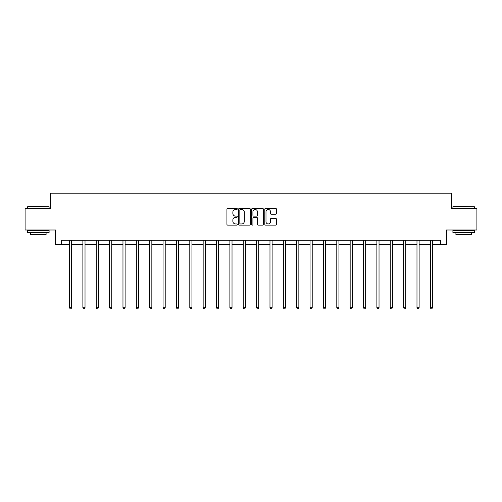 <?xml version="1.0" encoding="UTF-8"?>
<svg xmlns="http://www.w3.org/2000/svg" width="502" height="502" viewBox="0 0 502 502"><rect width="100%" height="100%" fill="white"/><g stroke="black" fill="none" stroke-linecap="round" stroke-linejoin="round"><path stroke-width="0.75" d="M237.295 208.907A0.59 0.59 0 0 0 236.706 208.317L227.77 208.317A0.841 0.841 0 0 0 226.929 209.158L226.929 224.294A0.841 0.841 0 0 0 227.77 225.134L236.706 225.134A0.59 0.59 0 0 0 237.295 224.545A0.59 0.59 0 0 0 236.706 223.955L235.551 223.955A2.692 2.692 0 0 1 232.859 221.263L232.859 220.001A2.692 2.692 0 0 1 235.551 217.316L236.706 217.316A0.59 0.59 0 0 0 237.295 216.726A0.59 0.59 0 0 0 236.706 216.136L235.551 216.136A2.692 2.692 0 0 1 232.859 213.444L232.859 212.183A2.692 2.692 0 0 1 235.551 209.491L236.706 209.491A0.59 0.59 0 0 0 237.295 208.907M275.573 214.247A0.841 0.841 0 0 0 276.414 213.406L276.414 209.158A0.841 0.841 0 0 0 275.573 208.317L265.652 208.317A0.841 0.841 0 0 0 264.811 209.158L264.811 224.294A0.841 0.841 0 0 0 265.652 225.134L275.573 225.134A0.841 0.841 0 0 0 276.414 224.294L276.414 219.161A0.841 0.841 0 0 0 275.573 218.32L271.331 218.32A0.841 0.841 0 0 0 270.49 219.161L270.49 221.708A2.246 2.246 0 0 1 268.237 223.955A2.246 2.246 0 0 1 265.991 221.708L265.991 211.744A2.246 2.246 0 0 1 268.237 209.491A2.246 2.246 0 0 1 270.49 211.744L270.49 213.406A0.841 0.841 0 0 0 271.331 214.247L275.573 214.247M61.508 244.568L61.508 240.282L440.492 240.282L440.492 244.568L446.491 244.568L446.491 230.004L476.9 230.004L476.9 208.587L451.373 208.587L451.373 193.17L50.627 193.17L50.627 208.587L25.1 208.587L25.1 230.004L55.509 230.004L55.509 244.568L69.514 244.568M250.266 209.158A0.841 0.841 0 0 0 249.425 208.317L239.504 208.317A0.841 0.841 0 0 0 238.663 209.158L238.663 224.294A0.841 0.841 0 0 0 239.504 225.134L249.425 225.134A0.841 0.841 0 0 0 250.266 224.294L250.266 209.158M252.575 208.317L262.496 208.317A0.841 0.841 0 0 1 263.337 209.158L263.337 224.294A0.841 0.841 0 0 1 262.496 225.134L258.254 225.134A0.841 0.841 0 0 1 257.413 224.294L257.413 218.157A0.841 0.841 0 0 0 256.572 217.316L253.755 217.316A0.841 0.841 0 0 0 252.914 218.157L252.914 224.545A0.59 0.59 0 0 1 252.324 225.134A0.59 0.59 0 0 1 251.734 224.545L251.734 209.158A0.841 0.841 0 0 1 252.575 208.317M71.66 244.568L82.88 244.568M85.02 244.568L96.246 244.568M98.386 244.568L109.612 244.568M111.751 244.568L122.971 244.568M125.117 244.568L136.337 244.568M138.477 244.568L149.703 244.568M151.842 244.568L163.062 244.568M165.208 244.568L176.428 244.568M178.568 244.568L189.794 244.568M191.933 244.568L203.153 244.568M205.299 244.568L216.519 244.568M218.659 244.568L229.885 244.568M232.024 244.568L243.25 244.568M245.39 244.568L256.61 244.568M258.75 244.568L269.976 244.568M272.115 244.568L283.341 244.568M285.481 244.568L296.701 244.568M298.847 244.568L310.067 244.568M312.206 244.568L323.432 244.568M325.572 244.568L336.792 244.568M338.938 244.568L350.158 244.568M352.297 244.568L363.523 244.568M365.663 244.568L376.883 244.568M379.029 244.568L390.249 244.568M392.388 244.568L403.614 244.568M405.754 244.568L416.98 244.568M419.12 244.568L430.339 244.568M432.486 244.568L440.492 244.568M240.427 209.491A0.59 0.59 0 0 0 239.837 210.081L239.837 223.371A0.59 0.59 0 0 0 240.427 223.955L241.644 223.955A2.692 2.692 0 0 0 244.336 221.263L244.336 212.183A2.692 2.692 0 0 0 241.644 209.491L240.427 209.491M257.413 211.788A2.246 2.246 0 0 0 255.16 209.535A2.246 2.246 0 0 0 252.914 211.788L252.914 215.295A0.841 0.841 0 0 0 253.755 216.136L256.572 216.136A0.841 0.841 0 0 0 257.413 215.295L257.413 211.788M71.773 240.282L71.723 240.408A0.86 0.86 0 0 0 71.66 240.728L71.66 307.72L69.514 307.72L69.514 240.728A0.86 0.86 0 0 0 69.458 240.408L69.408 240.282M71.66 307.72L71.014 308.83L70.161 308.83L69.514 307.72M27.93 206.447L49.089 206.705L27.93 206.447M38.378 232.57L27.673 232.57L27.673 230.431L49.089 230.431L49.089 232.57L38.378 232.57M46.09 232.57L46.09 234.541L30.666 234.541L30.666 232.57M453.168 206.447L474.327 206.705L453.168 206.447M463.622 232.57L452.911 232.57L452.911 230.431L474.327 230.431L474.327 232.57L463.622 232.57M471.334 232.57L471.334 234.541L455.91 234.541L455.91 232.57M85.133 240.282L85.083 240.408A0.86 0.86 0 0 0 85.02 240.728L85.02 307.72L82.88 307.72L82.88 240.728A0.86 0.86 0 0 0 82.817 240.408L82.767 240.282M85.02 307.72L84.38 308.83L83.527 308.83L82.88 307.72M98.499 240.282L98.448 240.408A0.86 0.86 0 0 0 98.386 240.728L98.386 307.72L96.246 307.72L96.246 240.728A0.86 0.86 0 0 0 96.183 240.408L96.133 240.282M98.386 307.72L97.746 308.83L96.886 308.83L96.246 307.72M111.864 240.282L111.814 240.408A0.86 0.86 0 0 0 111.751 240.728L111.751 307.72L109.612 307.72L109.612 240.728A0.86 0.86 0 0 0 109.549 240.408L109.499 240.282M111.751 307.72L111.105 308.83L110.252 308.83L109.612 307.72M125.224 240.282L125.174 240.408A0.86 0.86 0 0 0 125.117 240.728L125.117 307.72L122.971 307.72L122.971 240.728A0.86 0.86 0 0 0 122.908 240.408L122.858 240.282M125.117 307.72L124.471 308.83L123.617 308.83L122.971 307.72M138.59 240.282L138.539 240.408A0.86 0.86 0 0 0 138.477 240.728L138.477 307.72L136.337 307.72L136.337 240.728A0.86 0.86 0 0 0 136.274 240.408L136.224 240.282M138.477 307.72L137.837 308.83L136.977 308.83L136.337 307.72M151.955 240.282L151.905 240.408A0.86 0.86 0 0 0 151.842 240.728L151.842 307.72L149.703 307.72L149.703 240.728A0.86 0.86 0 0 0 149.64 240.408L149.59 240.282M151.842 307.72L151.202 308.83L150.343 308.83L149.703 307.72M165.321 240.282L165.271 240.408A0.86 0.86 0 0 0 165.208 240.728L165.208 307.72L163.062 307.72L163.062 240.728A0.86 0.86 0 0 0 162.999 240.408L162.949 240.282M165.208 307.72L164.562 308.83L163.708 308.83L163.062 307.72M178.681 240.282L178.63 240.408A0.86 0.86 0 0 0 178.568 240.728L178.568 307.72L176.428 307.72L176.428 240.728A0.86 0.86 0 0 0 176.365 240.408L176.315 240.282M178.568 307.72L177.928 308.83L177.068 308.83L176.428 307.72M192.046 240.282L191.996 240.408A0.86 0.86 0 0 0 191.933 240.728L191.933 307.72L189.794 307.72L189.794 240.728A0.86 0.86 0 0 0 189.731 240.408L189.681 240.282M191.933 307.72L191.293 308.83L190.434 308.83L189.794 307.72M205.412 240.282L205.362 240.408A0.86 0.86 0 0 0 205.299 240.728L205.299 307.72L203.153 307.72L203.153 240.728A0.86 0.86 0 0 0 203.097 240.408L203.04 240.282M205.299 307.72L204.653 308.83L203.799 308.83L203.153 307.72M218.772 240.282L218.721 240.408A0.86 0.86 0 0 0 218.659 240.728L218.659 307.72L216.519 307.72L216.519 240.728A0.86 0.86 0 0 0 216.456 240.408L216.406 240.282M218.659 307.72L218.019 308.83L217.165 308.83L216.519 307.72M232.137 240.282L232.087 240.408A0.86 0.86 0 0 0 232.024 240.728L232.024 307.72L229.885 307.72L229.885 240.728A0.86 0.86 0 0 0 229.822 240.408L229.772 240.282M232.024 307.72L231.384 308.83L230.525 308.83L229.885 307.72M245.503 240.282L245.453 240.408A0.86 0.86 0 0 0 245.39 240.728L245.39 307.72L243.25 307.72L243.25 240.728A0.86 0.86 0 0 0 243.188 240.408L243.137 240.282M245.39 307.72L244.744 308.83L243.89 308.83L243.25 307.72M258.863 240.282L258.812 240.408A0.86 0.86 0 0 0 258.75 240.728L258.75 307.72L256.61 307.72L256.61 240.728A0.86 0.86 0 0 0 256.547 240.408L256.497 240.282M258.75 307.72L258.11 308.83L257.256 308.83L256.61 307.72M272.228 240.282L272.178 240.408A0.86 0.86 0 0 0 272.115 240.728L272.115 307.72L269.976 307.72L269.976 240.728A0.86 0.86 0 0 0 269.913 240.408L269.863 240.282M272.115 307.72L271.475 308.83L270.616 308.83L269.976 307.72M285.594 240.282L285.544 240.408A0.86 0.86 0 0 0 285.481 240.728L285.481 307.72L283.341 307.72L283.341 240.728A0.86 0.86 0 0 0 283.279 240.408L283.228 240.282M285.481 307.72L284.835 308.83L283.981 308.83L283.341 307.72M298.96 240.282L298.903 240.408A0.86 0.86 0 0 0 298.847 240.728L298.847 307.72L296.701 307.72L296.701 240.728A0.86 0.86 0 0 0 296.638 240.408L296.588 240.282M298.847 307.72L298.201 308.83L297.347 308.83L296.701 307.72M312.319 240.282L312.269 240.408A0.86 0.86 0 0 0 312.206 240.728L312.206 307.72L310.067 307.72L310.067 240.728A0.86 0.86 0 0 0 310.004 240.408L309.954 240.282M312.206 307.72L311.566 308.83L310.707 308.83L310.067 307.72M325.685 240.282L325.635 240.408A0.86 0.86 0 0 0 325.572 240.728L325.572 307.72L323.432 307.72L323.432 240.728A0.86 0.86 0 0 0 323.37 240.408L323.319 240.282M325.572 307.72L324.932 308.83L324.072 308.83L323.432 307.72M339.051 240.282L339.001 240.408A0.86 0.86 0 0 0 338.938 240.728L338.938 307.72L336.792 307.72L336.792 240.728A0.86 0.86 0 0 0 336.729 240.408L336.679 240.282M338.938 307.72L338.292 308.83L337.438 308.83L336.792 307.72M352.41 240.282L352.36 240.408A0.86 0.86 0 0 0 352.297 240.728L352.297 307.72L350.158 307.72L350.158 240.728A0.86 0.86 0 0 0 350.095 240.408L350.045 240.282M352.297 307.72L351.657 308.83L350.798 308.83L350.158 307.72M365.776 240.282L365.726 240.408A0.86 0.86 0 0 0 365.663 240.728L365.663 307.72L363.523 307.72L363.523 240.728A0.86 0.86 0 0 0 363.461 240.408L363.41 240.282M365.663 307.72L365.023 308.83L364.163 308.83L363.523 307.72M379.142 240.282L379.092 240.408A0.86 0.86 0 0 0 379.029 240.728L379.029 307.72L376.883 307.72L376.883 240.728A0.86 0.86 0 0 0 376.826 240.408L376.776 240.282M379.029 307.72L378.382 308.83L377.529 308.83L376.883 307.72M392.501 240.282L392.451 240.408A0.86 0.86 0 0 0 392.388 240.728L392.388 307.72L390.249 307.72L390.249 240.728A0.86 0.86 0 0 0 390.186 240.408L390.136 240.282M392.388 307.72L391.748 308.83L390.895 308.83L390.249 307.72M405.867 240.282L405.817 240.408A0.86 0.86 0 0 0 405.754 240.728L405.754 307.72L403.614 307.72L403.614 240.728A0.86 0.86 0 0 0 403.552 240.408L403.501 240.282M405.754 307.72L405.114 308.83L404.254 308.83L403.614 307.72M419.233 240.282L419.183 240.408A0.86 0.86 0 0 0 419.12 240.728L419.12 307.72L416.98 307.72L416.98 240.728A0.86 0.86 0 0 0 416.917 240.408L416.867 240.282M419.12 307.72L418.473 308.83L417.62 308.83L416.98 307.72M432.592 240.282L432.542 240.408A0.86 0.86 0 0 0 432.486 240.728L432.486 307.72L430.339 307.72L430.339 240.728A0.86 0.86 0 0 0 430.277 240.408L430.227 240.282M432.486 307.72L431.839 308.83L430.986 308.83L430.339 307.72M27.673 208.587L27.673 206.705M32.555 230.431L32.555 230.004M44.201 230.431L44.201 230.004M49.089 208.587L49.089 206.705M452.911 208.587L452.911 206.705M457.799 230.431L457.799 230.004M469.445 230.431L469.445 230.004M474.327 208.587L474.327 206.705"/></g></svg>
